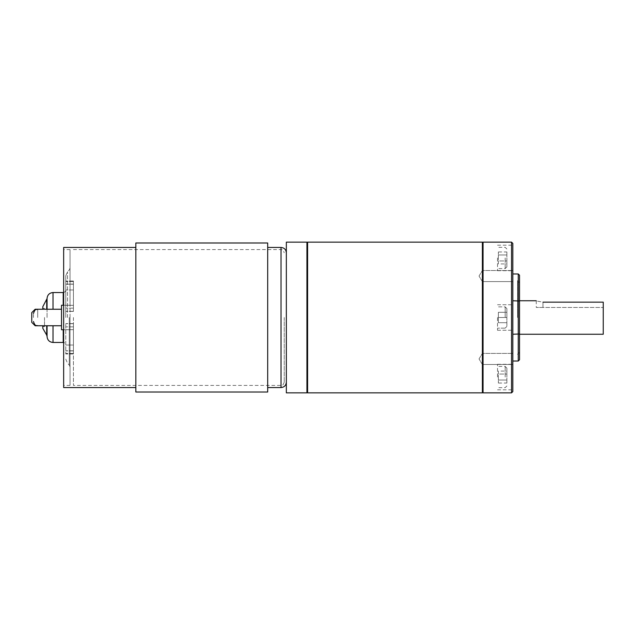 <?xml version="1.0" encoding="UTF-8"?>
<svg xmlns="http://www.w3.org/2000/svg" width="635" height="635" viewBox="0 0 635 635"><rect width="100%" height="100%" fill="white"/><g stroke="black" fill="none" stroke-linecap="round" stroke-linejoin="round"><path stroke-width="0.48" stroke-dasharray="3.17 2.38" d="M65.778 284.218L65.778 311.42L65.778 281.019L65.778 311.42L65.778 281.019L65.778 284.218L73.43 284.218L73.43 311.42L73.43 281.019L73.43 311.42L73.43 281.019L73.43 284.218L65.778 284.218M65.778 345.035L65.778 323.58L65.778 353.981L65.778 323.58L65.778 345.035L73.43 345.035L73.43 353.981L73.43 323.58L73.43 353.981L73.43 323.58L73.43 345.035L65.778 345.035M506.873 377.047L506.873 368.109L506.873 377.047M505.174 377.047L505.174 366.411L505.174 377.047M506.873 317.5L506.873 308.57L506.873 326.43L506.873 312.309L506.873 326.43L506.873 312.309L506.873 322.691L506.873 317.5L498.364 317.5L498.364 322.691L498.364 317.5L506.873 317.5L498.364 317.5L498.364 312.309L498.364 317.5L498.364 312.309L506.873 312.309L498.364 312.309L498.364 317.5L506.873 317.5M505.174 317.5L505.174 306.864L505.174 317.5M506.873 257.953L506.873 266.89L506.873 257.953M505.174 257.953L505.174 268.589L505.174 257.953M497.515 377.047L497.515 364.284L497.515 377.047M497.515 317.5L497.515 330.263L497.515 317.5M497.515 257.953L497.515 270.716L497.515 257.953M512.826 377.047L512.826 364.284L512.826 377.047M512.826 391.573L512.826 243.427M512.826 257.953L512.826 270.716L512.826 257.953M512.826 358.942L512.826 364.466L512.826 358.942M482.354 358.942L482.354 364.466L482.354 358.942M512.826 276.058L512.826 270.534L512.826 276.058M482.354 276.058L482.354 270.534L482.354 276.058M63.651 387.548L63.651 249.579L63.651 305.252L61.524 305.252L61.524 329.748L70.033 329.748L63.651 329.748L63.651 385.421L63.651 329.748L70.033 329.748L70.033 385.421L70.033 329.748L61.524 329.748L61.524 305.252L61.524 329.748L63.651 329.748L63.651 247.452M33.449 317.5L33.449 313.499L33.449 317.5M44.513 317.5L44.513 326.604L44.513 317.5M42.807 306.665L42.807 309.245M47.061 298.49L47.061 309.245M65.778 317.5L65.778 275.9L65.778 317.5M47.061 325.755L47.061 336.51M70.033 317.5L70.033 366.871L70.033 317.5M519.525 317.5L519.525 355.505L519.525 317.5M517.573 317.5L517.573 280.765L517.573 317.5M518.247 317.5L518.247 354.235L518.247 317.5M511.548 242.149L511.548 392.851M483.052 392.851L483.052 242.149M482.378 242.149L482.378 392.851M307.61 392.851L307.61 242.149M306.927 242.149L306.927 392.851M286.345 392.851L286.345 242.149M267.684 392.017L267.684 242.983M135.834 392.017L135.834 242.983M73.43 317.5L73.43 385.421L73.43 317.5M284.218 317.5L284.218 382.23L284.218 317.5M603.25 334.248L603.25 302.157L542.965 302.157C534.329 300.625 534.329 300.625 542.965 302.157L542.965 307.451L536.273 307.451L603.25 307.451L542.965 307.451L542.965 302.157M603.25 302.157L603.25 307.451L603.25 302.157M70.033 305.252L70.033 249.579L70.033 305.252L63.651 305.252L70.033 305.252L70.033 329.748L70.033 305.252L61.524 305.252L70.033 305.252M61.524 325.755L61.524 309.245L61.524 325.755L61.524 309.245L61.524 325.755L35.155 325.755L61.524 325.755L35.155 325.755L31.75 322.35L31.75 312.65L31.75 322.35L35.155 325.755L31.75 322.35L31.75 312.65L35.155 309.245L61.524 309.245L35.155 309.245L31.75 312.65L35.155 309.245L61.524 309.245M47.061 317.5L47.061 298.609L47.061 317.5M519.525 359.759L519.525 275.241M518.247 273.963L518.247 361.037M512.826 300.752L512.826 361.037L512.826 273.963L512.826 300.752L519.525 301.014M63.651 305.252L63.651 329.748M267.684 317.5L267.684 387.548L267.684 317.5M512.826 334.248L519.525 333.986M42.807 325.755L42.807 328.335M498.364 322.691L506.873 322.691L498.364 322.691L498.364 317.5L498.364 322.691L506.873 322.691L498.364 322.691M498.364 263.946L498.364 251.96L498.364 260.953L506.873 260.953L506.873 254.96L506.873 260.953L498.364 260.953L498.364 263.946L506.873 263.946M506.873 251.96L506.873 254.96L506.873 251.96L498.364 251.96M498.364 371.054L498.364 383.04L498.364 374.047L506.873 374.047L506.873 380.04L506.873 374.047L498.364 374.047L498.364 371.054L506.873 371.054M506.873 383.04L506.873 380.04L506.873 383.04L498.364 383.04M498.364 254.96L506.873 254.96L498.364 254.96M498.364 312.309L506.873 312.309L498.364 312.309M498.364 380.04L506.873 380.04L498.364 380.04M73.43 305.316L65.778 305.316L73.43 305.316M37.703 317.5L37.703 309.245L37.703 317.5M53.015 309.245L53.015 292.537M63.222 329.748L63.222 342.463C64.77 342.614 65.627 343.471 65.778 345.019M46.72 325.755L46.72 335.113M46.72 299.887L46.72 309.245M65.778 289.981C65.627 291.528 64.77 292.386 63.222 292.537L63.222 305.252M69.278 317.5L69.278 365.069L69.278 317.5M67.516 317.5L67.516 271.693L67.516 317.5M281.027 247.452L281.027 387.548M73.43 323.675L65.778 323.675L73.43 323.675M73.43 353.457L65.778 353.457L73.43 353.457M73.43 350.901L65.778 350.901L73.43 350.901M73.43 350.782L65.778 350.782L73.43 350.782M73.43 326.85L65.778 326.85L73.43 326.85M73.43 323.652L65.778 323.652L73.43 323.652M73.43 329.684L65.778 329.684L73.43 329.684M53.015 342.463L53.015 325.755M73.43 311.325L65.778 311.325L73.43 311.325M73.43 311.348L65.778 311.348L73.43 311.348M73.43 308.15L65.778 308.15L73.43 308.15M73.43 289.965L65.778 289.965L73.43 289.965M73.43 284.099L65.778 284.099L73.43 284.099M73.43 281.543L65.778 281.543L73.43 281.543M506.873 368.109L505.174 366.411L497.515 366.411M506.873 308.57L505.174 306.864L497.515 306.864L505.174 306.864L506.873 308.57M506.873 249.023L505.174 247.325L497.515 247.325M497.515 389.803L512.826 389.803M497.515 330.263L512.826 330.263L497.515 330.263M497.515 270.716L512.826 270.716M482.354 364.466L512.826 364.466L482.354 364.466L479.028 358.942L482.354 364.466M482.354 281.583L512.826 281.583L482.354 281.583L479.028 276.058L482.354 281.583M37.703 309.245L44.513 309.245M44.513 326.604L42.807 326.604M65.778 359.1L67.516 363.307L69.278 365.069L70.033 366.871M70.033 268.129L69.278 269.931L67.516 271.693L65.778 275.9M519.525 282.726L517.573 280.765L519.525 279.495M519.525 352.274L517.573 354.235L519.525 355.505M284.218 382.23C282.662 386.628 281.932 384.818 281.027 385.421L73.43 385.421M73.43 249.579L281.027 249.579C281.932 250.182 282.662 248.372 284.218 252.77M73.43 353.981L65.778 353.981L73.43 353.981M73.43 323.58L65.778 323.58L73.43 323.58M70.033 249.579L63.651 249.579M70.033 385.421L63.651 385.421M44.513 308.396L42.807 308.396M37.703 325.755L44.513 325.755M479.028 276.058L482.354 270.534L512.826 270.534L482.354 270.534L479.028 276.058M497.515 304.736L512.826 304.736L497.515 304.736M505.174 328.136L497.515 328.136L505.174 328.136L506.873 326.43L505.174 328.136M479.028 358.942L482.354 353.417L512.826 353.417L482.354 353.417L479.028 358.942M497.515 245.197L512.826 245.197M497.515 364.284L512.826 364.284M506.873 266.89L505.174 268.589L497.515 268.589M506.873 385.977L505.174 387.675L497.515 387.675M73.43 311.42L65.778 311.42L73.43 311.42M73.43 281.019L65.778 281.019L73.43 281.019M536.273 300.752L536.273 307.451"/><path stroke-width="0.95" d="M47.061 309.245L47.061 298.49C47.419 294.87 49.403 292.886 53.015 292.537L53.015 309.245M42.807 309.245L42.807 306.665L47.061 298.609M511.548 242.149L512.826 243.427L512.826 391.573L511.548 392.851L511.548 242.149L483.052 242.149L483.052 392.851L511.548 392.851M482.378 317.5L482.378 242.149L307.61 242.149L307.61 392.851L482.378 392.851L482.378 317.5M306.927 317.5L306.927 242.149L286.345 242.149L286.345 392.851L306.927 392.851L306.927 317.5M135.834 242.983L135.834 392.017L267.684 392.017L267.684 242.983L135.834 242.983M135.834 247.452L63.651 247.452L63.651 387.548L135.834 387.548M542.965 302.157C534.329 300.625 534.329 300.625 542.965 302.157L603.25 302.157L603.25 334.248L519.525 334.248M53.015 325.755L53.015 342.463C49.403 342.114 47.419 340.13 47.061 336.51L47.061 325.755M518.247 273.963L519.525 275.241L519.525 359.759L518.247 361.037L518.247 273.963L512.826 273.963M512.826 300.752L519.525 301.014M512.826 334.248L519.525 333.986M46.72 325.755L46.72 335.113L42.807 328.335L42.807 325.755M63.651 329.748L61.524 329.748L61.524 305.252L63.651 305.252M61.524 309.245L35.155 309.245L31.75 312.65L31.75 322.35L35.155 325.755L61.524 325.755M53.015 342.463L63.222 342.463L63.222 329.748M46.72 309.245L46.72 299.887M63.222 305.252L63.222 292.537L63.651 292.497M286.345 382.23C286.028 385.461 284.258 387.239 281.027 387.548L281.027 247.452L267.684 247.452M37.703 309.245C36.409 310.07 35.433 307.721 33.449 313.499M63.222 342.463L63.651 342.503M46.72 335.113L47.061 336.391M53.015 292.537L63.222 292.537M483.052 242.832L482.378 242.149M307.61 242.832L306.927 242.149M281.027 247.452C284.258 247.761 286.028 249.539 286.345 252.77M536.273 300.752L519.525 300.752M281.027 387.548L267.684 387.548M307.61 392.168L306.927 392.851M483.052 392.168L482.378 392.851M518.247 361.037L512.826 361.037M37.703 325.755C36.409 324.93 35.433 327.279 33.449 321.5"/></g></svg>
